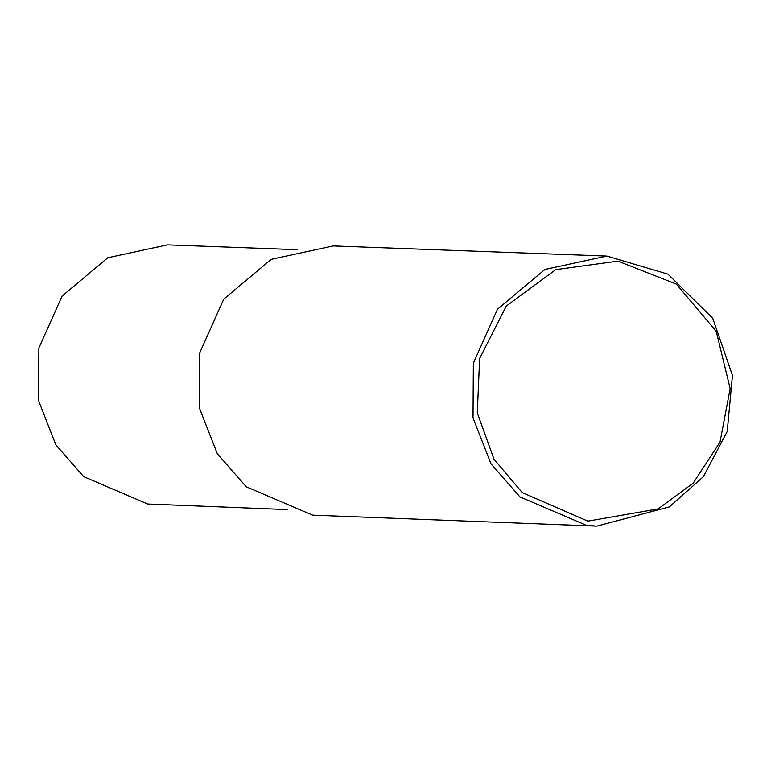 <?xml version="1.0" encoding="UTF-8"?>
<svg xmlns="http://www.w3.org/2000/svg" width="771" height="771" viewBox="0 0 771 771"><rect width="100%" height="100%" fill="white"/><g stroke="black" fill="none" stroke-linecap="round" stroke-linejoin="round"><path stroke-width="1.16" d="M586.355 525.292L519.943 496.9L491.011 463.872L473.018 417.863L473.355 363.17L497.478 309.248L544.943 269.445L606.883 256.068L667.975 274.168L712.751 318.307L732.45 375.448L727.207 431.509L703.393 476.69L669.363 506.894L596.889 526.121L586.355 525.292M587.82 521.138L522.218 492.582L494.009 459.237L477.288 412.938L479.639 358.486L506.258 306.087L555.756 269.628L617.908 261.128L676.408 284.133L716.23 331.328L730.156 388.603L720.018 442.12L693.187 483.176L658.145 508.918L587.82 521.138M596.889 526.121L312.65 515.163L246.238 486.78L217.306 453.743L199.304 407.743L199.65 353.041L223.773 299.129L271.238 259.316L333.168 245.939L606.883 256.068M287.737 509.612L147.637 504.012L83.721 476.68L55.869 444.896L38.55 400.612L38.878 347.962L62.094 296.074L107.776 257.755L167.394 244.879L297.355 249.688"/></g></svg>
